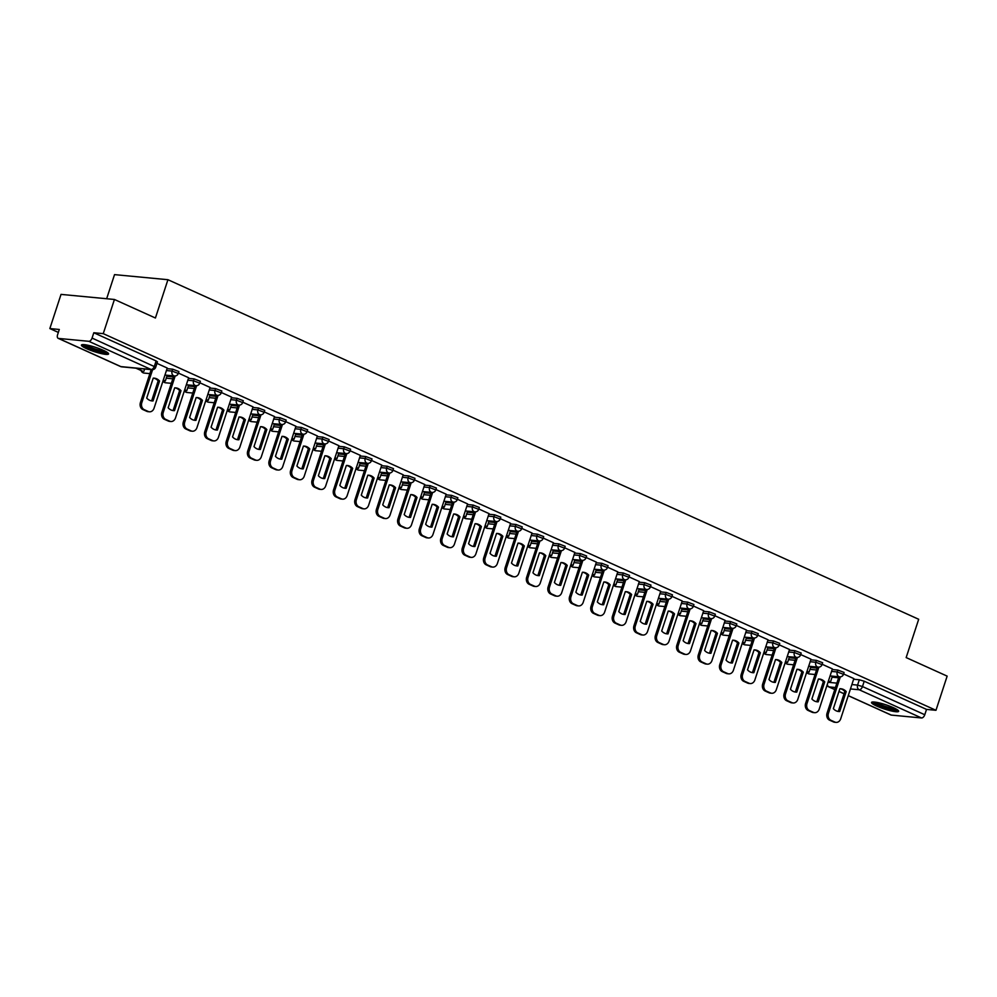 <?xml version="1.0" encoding="UTF-8"?>
<svg xmlns="http://www.w3.org/2000/svg" width="997" height="997" viewBox="0 0 997 997"><rect width="100%" height="100%" fill="white"/><g stroke="black" fill="none" stroke-linecap="round" stroke-linejoin="round"><path stroke-width="1.5" d="M178.912 371.569L172.68 369.189L172.07 371.083L178.289 373.464L178.912 371.569M200.372 381.278L194.141 378.897L193.518 380.792L199.749 383.172L200.372 381.278M221.833 390.986L215.601 388.606L214.978 390.488L221.209 392.88L221.833 390.986M243.28 400.694L237.049 398.314L236.439 400.196L242.67 402.576L243.28 400.694M264.741 410.403L258.51 408.01L257.899 409.904L264.13 412.284L264.741 410.403M286.201 420.098L279.97 417.718L279.347 419.612L285.578 421.993L286.201 420.098M307.662 429.807L301.43 427.426L300.807 429.321L307.039 431.701L307.662 429.807M329.11 439.515L322.891 437.135L322.268 439.016L328.499 441.409L329.11 439.515M350.57 449.223L344.339 446.843L343.728 448.725L349.959 451.105L350.57 449.223M372.031 458.919L365.799 456.539L365.189 458.433L371.407 460.813L372.031 458.919M393.491 468.627L387.26 466.247L386.637 468.141L392.868 470.522L393.491 468.627M414.951 478.336L408.72 475.955L408.097 477.85L414.328 480.23L414.951 478.336M436.399 488.044L430.168 485.664L429.557 487.545L435.789 489.926L436.399 488.044M457.86 497.752L451.629 495.372L451.018 497.254L457.249 499.634L457.86 497.752M479.32 507.448L473.089 505.068L472.466 506.962L478.697 509.342L479.32 507.448M500.781 517.156L494.549 514.776L493.926 516.67L500.158 519.051L500.781 517.156M522.229 526.865L516.01 524.484L515.387 526.379L521.618 528.759L522.229 526.865M543.689 536.573L537.458 534.193L536.847 536.074L543.078 538.455L543.689 536.573M565.149 546.281L558.918 543.901L558.308 545.783L564.526 548.163L565.149 546.281M586.61 555.977L580.379 553.597L579.755 555.491L585.987 557.871L586.61 555.977M608.07 565.685L601.839 563.305L601.216 565.199L607.447 567.58L608.07 565.685M629.518 575.394L623.299 573.013L622.676 574.908L628.908 577.288L629.518 575.394M650.979 585.102L644.747 582.722L644.137 584.603L650.368 586.984L650.979 585.102M672.439 594.81L666.208 592.417L665.597 594.312L671.816 596.692L672.439 594.81M693.9 604.506L687.668 602.126L687.045 604.02L693.276 606.4L693.9 604.506M715.348 614.214L709.129 611.834L708.506 613.728L714.737 616.109L715.348 614.214M736.808 623.923L730.577 621.542L729.966 623.424L736.197 625.817L736.808 623.923M758.268 633.631L752.037 631.251L751.426 633.132L757.645 635.513L758.268 633.631M779.729 643.339L773.498 640.946L772.874 642.841L779.106 645.221L779.729 643.339M801.189 653.035L794.958 650.655L794.335 652.549L800.566 654.929L801.189 653.035M822.637 662.743L816.418 660.363L815.795 662.257L822.027 664.638L822.637 662.743M844.098 672.452L837.866 670.071L837.256 671.953L843.487 674.333L844.098 672.452M876.762 706.088A14.27 2.231 -161.9 0 0 890.745 710.811A14.27 2.231 -161.9 0 0 898.658 711.31A14.27 2.231 -161.9 0 0 893.424 707.671A14.27 2.231 -161.9 0 0 879.429 702.947A14.27 2.231 -161.9 0 0 871.528 702.449A14.27 2.231 -161.9 0 0 876.762 706.088M86.677 348.713A14.27 2.231 -161.9 0 0 100.672 353.449A14.27 2.231 -161.9 0 0 108.573 353.947A14.27 2.231 -161.9 0 0 103.339 350.308A14.27 2.231 -161.9 0 0 89.356 345.573A14.27 2.231 -161.9 0 0 81.442 345.074A14.27 2.231 -161.9 0 0 86.677 348.713M114.431 299.474L155.42 318.006L167.932 279.708L918.686 619.274L906.161 657.584L947.15 676.128L935.971 710.3L103.252 333.646L114.431 299.474L61.029 294.389L49.85 328.561L58.337 332.412M106.654 298.726L114.53 274.624L167.932 279.708M49.85 328.561L59.297 329.471L57.564 334.793A3.664 2.069 -65.7 0 0 58.187 338.332A3.664 2.069 -65.7 0 0 58.574 338.432L88.808 341.31A3.664 2.069 -65.7 0 0 92.06 338.07L155.719 367.195L157.451 361.874L156.118 360.939L154.373 366.26A3.664 2.069 -65.7 0 1 151.108 369.488L88.808 341.31M103.252 333.646L93.805 332.749L92.06 338.07M832.059 677.175L838.614 677.798M853.631 679.231L859.327 679.78L857.582 685.101L862.48 686.547L924.78 714.737A3.664 2.069 114.3 0 1 921.527 717.965L891.293 715.086A3.664 2.069 114.3 0 1 890.919 714.986A3.664 2.069 114.3 0 1 890.583 714.762M924.78 714.737L926.525 709.403L935.971 710.3M810.798 666.856L809.925 666.357M832.37 668.912L822.151 664.251M789.337 657.148L788.465 656.649M796.03 657.372L784.153 693.7A5.484 4.449 95.4 0 0 786.596 700.717L790.584 702.524A5.484 4.449 -84.6 0 0 791.755 702.835L793.138 702.972A5.484 4.449 -84.6 0 0 797.787 699.371L810.997 659.204L800.691 654.543M767.889 647.439L767.005 646.941M774.569 647.664L762.693 683.992A5.484 4.449 95.4 0 0 765.135 691.021L769.123 692.815A5.484 4.449 -84.6 0 0 770.295 693.127L771.678 693.264A5.484 4.449 -84.6 0 0 776.327 689.662L789.537 649.508L779.23 644.847M746.429 637.731L745.544 637.233M753.121 637.955L741.245 674.296A5.484 4.449 95.4 0 0 743.687 681.312L747.675 683.119A5.484 4.449 -84.6 0 0 748.834 683.431L750.23 683.556A5.484 4.449 -84.6 0 0 754.866 679.966L768.076 639.8L757.77 635.139M724.969 628.035L724.084 627.524M746.541 630.079L736.322 625.431M703.508 618.327L702.636 617.828M710.2 618.539L698.324 654.879A5.484 4.449 95.4 0 0 700.766 661.896L704.754 663.703A5.484 4.449 -84.6 0 0 705.926 664.014L707.309 664.152A5.484 4.449 -84.6 0 0 711.958 660.55L725.168 620.383L714.861 615.722M682.048 608.619L681.175 608.12M688.74 608.843L676.863 645.171A5.484 4.449 95.4 0 0 679.306 652.2L683.294 653.995A5.484 4.449 -84.6 0 0 684.465 654.306L685.849 654.443A5.484 4.449 -84.6 0 0 690.497 650.842L703.708 610.675L693.401 606.026M660.6 598.91L659.715 598.412M667.292 599.135L655.415 635.463A5.484 4.449 95.4 0 0 657.858 642.492L661.846 644.299A5.484 4.449 -84.6 0 0 663.005 644.598L664.388 644.735A5.484 4.449 -84.6 0 0 669.037 641.133L682.247 600.979L671.941 596.318M639.139 589.202L638.254 588.704M660.712 591.258L650.493 586.61M617.679 579.506L616.807 578.995M624.371 579.718L612.494 616.059A5.484 4.449 95.4 0 0 614.937 623.075L618.925 624.882A5.484 4.449 -84.6 0 0 620.084 625.194L621.48 625.331A5.484 4.449 -84.6 0 0 626.128 621.729L639.326 581.563L629.032 576.902M596.218 569.798L595.346 569.299M617.791 571.854L607.572 567.193M574.758 560.09L573.886 559.591M581.45 560.314L569.574 596.642A5.484 4.449 95.4 0 0 572.016 603.671L576.004 605.466A5.484 4.449 -84.6 0 0 577.176 605.777L578.559 605.914A5.484 4.449 -84.6 0 0 583.208 602.313L596.418 562.146L586.111 557.497M553.31 550.381L552.425 549.883M574.883 552.438L564.651 547.789M531.85 540.673L530.965 540.175M553.422 542.729L543.203 538.081M510.389 530.977L509.517 530.466M517.082 531.189L505.205 567.53A5.484 4.449 95.4 0 0 507.647 574.546L511.635 576.353A5.484 4.449 -84.6 0 0 512.807 576.665L514.19 576.802A5.484 4.449 -84.6 0 0 518.839 573.2L532.049 533.034L521.743 528.373M488.929 521.269L488.056 520.77M495.621 521.493L483.744 557.822A5.484 4.449 95.4 0 0 486.187 564.838L490.175 566.645A5.484 4.449 -84.6 0 0 491.347 566.957L492.73 567.094A5.484 4.449 -84.6 0 0 497.378 563.492L510.589 523.325L500.282 518.664M467.481 511.561L466.596 511.062M489.053 513.617L478.822 508.969M446.02 501.852L445.136 501.354M467.593 503.909L457.374 499.26M424.56 492.144L423.688 491.646M431.252 492.368L419.376 528.709A5.484 4.449 95.4 0 0 421.818 535.725L425.806 537.533A5.484 4.449 -84.6 0 0 426.965 537.844L428.361 537.969A5.484 4.449 -84.6 0 0 433.01 534.38L446.207 494.213L435.913 489.552M403.1 482.448L402.227 481.95M409.792 482.66L397.915 519.001A5.484 4.449 95.4 0 0 400.358 526.017L404.346 527.824A5.484 4.449 -84.6 0 0 405.517 528.136L406.901 528.273A5.484 4.449 -84.6 0 0 411.549 524.671L424.759 484.505L414.453 479.844M381.639 472.74L380.767 472.242M403.224 474.796L392.992 470.135M360.191 463.032L359.306 462.533M381.764 465.088L371.532 460.44M338.731 453.323L337.846 452.825M345.423 453.548L333.546 489.888A5.484 4.449 95.4 0 0 335.989 496.905L339.977 498.712A5.484 4.449 -84.6 0 0 341.136 499.023L342.532 499.148A5.484 4.449 -84.6 0 0 347.18 495.559L360.378 455.392L350.084 450.731M317.27 443.628L316.398 443.117M323.963 443.839L312.086 480.18A5.484 4.449 95.4 0 0 314.529 487.197L318.517 489.004A5.484 4.449 -84.6 0 0 319.688 489.315L321.071 489.44A5.484 4.449 -84.6 0 0 325.72 485.851L338.918 445.684L328.624 441.023M295.81 433.919L294.938 433.421M317.395 435.976L307.163 431.315M274.362 424.211L273.477 423.713M295.935 426.267L285.703 421.606M252.902 414.503L252.017 414.004M259.594 414.727L247.717 451.055A5.484 4.449 95.4 0 0 250.16 458.084L254.148 459.879A5.484 4.449 -84.6 0 0 255.307 460.19L256.703 460.327A5.484 4.449 -84.6 0 0 261.339 456.726L274.549 416.572L264.255 411.911M231.441 404.794L230.569 404.296M253.014 406.851L242.794 402.202M209.981 395.099L209.108 394.588M216.673 395.31L204.796 431.651A5.484 4.449 95.4 0 0 207.239 438.668L211.227 440.475A5.484 4.449 -84.6 0 0 212.398 440.786L213.782 440.911A5.484 4.449 -84.6 0 0 218.43 437.322L231.64 397.155L221.334 392.494M188.52 385.39L187.648 384.892M210.105 387.447L199.874 382.786M167.072 375.682L166.187 375.184M188.645 377.738L178.413 373.09M151.183 369.638L140.427 402.526A5.484 4.449 95.4 0 0 142.87 409.555L146.858 411.362A5.484 4.449 -84.6 0 0 148.017 411.661L149.413 411.798A5.484 4.449 -84.6 0 0 154.061 408.197L167.259 368.043L156.965 363.382M166.985 368.653L172.68 369.189M166.86 376.305L173.428 376.928M188.445 378.362L194.141 378.897M188.321 386.001L194.889 386.637M209.893 388.057L215.601 388.606M209.781 395.709L216.337 396.332M231.354 397.766L237.049 398.314M231.242 405.418L237.797 406.041M252.814 407.474L258.51 408.01M252.702 415.126L259.257 415.749M274.275 417.182L279.97 417.718M274.15 424.834L280.718 425.457M295.735 426.878L301.43 427.426M295.611 434.53L302.166 435.166M317.183 436.586L322.891 437.135M317.071 444.238L323.626 444.861M338.644 446.295L344.339 446.843M338.531 453.947L345.087 454.57M360.104 456.003L365.799 456.539M359.979 463.655L366.547 464.278M381.564 465.711L387.26 466.247M381.44 473.363L388.007 473.986M403.012 475.407L408.72 475.955M402.9 483.059L409.455 483.695M424.473 485.115L430.168 485.664M424.361 492.767L430.916 493.39M445.933 494.824L451.629 495.372M445.821 502.476L452.376 503.099M467.394 504.532L473.089 505.068M467.269 512.184L473.837 512.807M488.854 514.24L494.549 514.776M488.729 521.892L495.285 522.515M510.302 523.936L516.01 524.484M510.19 531.588L516.745 532.211M531.762 533.644L537.458 534.193M531.65 541.296L538.206 541.919M553.223 543.353L558.918 543.901M553.098 551.005L559.666 551.628M574.683 553.061L580.379 553.597M574.559 560.713L581.126 561.336M596.131 562.769L601.839 563.305M596.019 570.421L602.574 571.044M617.592 572.465L623.299 573.013M617.479 580.117L624.035 580.74M639.052 582.173L644.747 582.722M638.94 589.825L645.495 590.448M660.513 591.882L666.208 592.417M660.388 599.533L666.956 600.157M681.973 601.59L687.668 602.126M681.848 609.242L688.404 609.865M703.421 611.298L709.129 611.834M703.309 618.938L709.864 619.573M724.881 620.994L730.577 621.542M724.769 628.646L731.324 629.269M746.342 630.702L752.037 631.251M746.217 638.354L752.785 638.977M767.802 640.41L773.498 640.946M767.678 648.062L774.245 648.686M789.25 650.119L794.958 650.655M789.138 657.771L795.693 658.394M810.711 659.815L816.418 660.363M810.598 667.467L817.154 668.102M832.171 669.523L837.866 670.071M832.258 676.564L831.373 676.053M853.831 678.608L843.612 673.96M93.805 332.749L156.118 360.939M926.525 709.403L864.212 681.225L859.327 679.78M840.359 676.851L828.457 713.241A5.484 4.449 95.4 0 0 830.9 720.27L834.888 722.065A5.484 4.449 -84.6 0 0 836.059 722.376A5.484 4.449 -84.6 0 0 840.708 718.787L853.843 678.583M833.355 708.668A11.341 9.185 95.4 0 0 838.676 711.509A11.341 9.185 95.4 0 0 839.673 711.534L846.204 691.582A11.341 9.185 -84.6 0 0 840.882 688.753A11.341 9.185 -84.6 0 0 839.873 688.715L833.355 708.668M828.308 681.35L830.526 681.861L828.445 680.926M832.283 676.464L830.526 681.861M836.059 722.376L834.663 722.252A5.484 4.449 -84.6 0 1 833.504 721.94L834.888 722.065M838.951 676.776L827.074 713.117A5.484 4.449 95.4 0 0 829.516 720.133L833.504 721.94M837.979 711.409A11.341 9.185 95.4 0 0 838.29 711.397L844.808 691.444L846.204 691.582M840.184 688.715A11.341 9.185 -84.6 0 1 844.808 691.444M838.29 711.397L839.673 711.534M897.063 709.577A12.35 1.932 18.1 0 1 889.972 708.805A12.35 1.932 18.1 0 1 873.846 701.988M875.827 702.212A11.441 1.795 -161.9 0 0 889.935 707.696A11.441 1.795 -161.9 0 0 895.318 708.593M872.537 701.988A14.182 2.218 -161.9 0 0 890.633 709.291A14.182 2.218 -161.9 0 0 898.11 710.35M106.978 352.203A12.35 1.932 18.1 0 1 99.899 351.43A12.35 1.932 18.1 0 1 83.76 344.613M85.742 344.85A11.441 1.795 -161.9 0 0 99.85 350.333A11.441 1.795 -161.9 0 0 105.233 351.218M82.452 344.626A14.182 2.218 -161.9 0 0 100.547 351.916A14.182 2.218 -161.9 0 0 108.037 352.988M818.898 667.143L806.997 703.546A5.484 4.449 95.4 0 0 809.439 710.562L813.427 712.369A5.484 4.449 -84.6 0 0 814.599 712.681A5.484 4.449 -84.6 0 0 819.247 709.079L832.383 668.887M811.894 698.959A11.341 9.185 95.4 0 0 817.216 701.801A11.341 9.185 95.4 0 0 818.225 701.826L824.743 681.873A11.341 9.185 -84.6 0 0 819.422 679.044A11.341 9.185 -84.6 0 0 818.412 679.019L811.894 698.959M806.847 671.642L809.066 672.152L806.984 671.218M810.823 666.756L809.066 672.152M814.599 712.681L813.203 712.543A5.484 4.449 -84.6 0 1 812.044 712.232L813.427 712.369M817.49 667.068L805.613 703.408A5.484 4.449 95.4 0 0 808.056 710.425L812.044 712.232M816.518 701.701A11.341 9.185 95.4 0 0 816.83 701.701L823.348 681.749L824.743 681.873M818.724 679.007A11.341 9.185 -84.6 0 1 823.348 681.749M816.83 701.701L818.225 701.826M797.438 657.434L785.549 693.837A5.484 4.449 95.4 0 0 787.991 700.854L791.979 702.661A5.484 4.449 -84.6 0 0 793.138 702.972M790.434 689.263A11.341 9.185 95.4 0 0 795.756 692.092A11.341 9.185 95.4 0 0 796.765 692.117L803.283 672.165A11.341 9.185 -84.6 0 0 797.961 669.336A11.341 9.185 -84.6 0 0 796.952 669.311L790.434 689.263M785.387 661.946L787.605 662.444L785.536 661.51M789.375 657.06L787.605 662.444M795.07 691.993A11.341 9.185 95.4 0 0 795.369 691.993L801.9 672.04L803.283 672.165M797.264 669.299A11.341 9.185 -84.6 0 1 801.9 672.04M795.369 691.993L796.765 692.117M775.99 647.726L764.088 684.129A5.484 4.449 95.4 0 0 766.531 691.145L770.519 692.952A5.484 4.449 -84.6 0 0 771.678 693.264M768.974 679.555A11.341 9.185 95.4 0 0 774.295 682.384A11.341 9.185 95.4 0 0 775.305 682.422L781.822 662.469A11.341 9.185 -84.6 0 0 776.501 659.628A11.341 9.185 -84.6 0 0 775.504 659.603L768.974 679.555M763.939 652.237L766.145 652.748L764.076 651.801M767.914 647.352L766.145 652.748M773.61 682.284A11.341 9.185 95.4 0 0 773.921 682.284L780.439 662.332L781.822 662.469M775.803 659.59A11.341 9.185 -84.6 0 1 780.439 662.332M773.921 682.284L775.305 682.422M754.53 638.018L742.628 674.421A5.484 4.449 95.4 0 0 745.071 681.449L749.059 683.244A5.484 4.449 -84.6 0 0 750.23 683.556M747.513 669.847A11.341 9.185 95.4 0 0 752.835 672.688A11.341 9.185 95.4 0 0 753.844 672.713L760.362 652.761A11.341 9.185 -84.6 0 0 755.041 649.919A11.341 9.185 -84.6 0 0 754.044 649.894L747.513 669.847M742.478 642.529L744.697 643.04L742.615 642.093M746.454 637.644L744.697 643.04M752.149 672.589A11.341 9.185 95.4 0 0 752.461 672.576L758.979 652.624L760.362 652.761M754.355 649.894A11.341 9.185 -84.6 0 1 758.979 652.624M752.461 672.576L753.844 672.713M733.069 628.322L721.167 664.712A5.484 4.449 95.4 0 0 723.61 671.741L727.598 673.536A5.484 4.449 -84.6 0 0 728.77 673.847A5.484 4.449 -84.6 0 0 733.418 670.258L746.554 630.067M726.065 660.139A11.341 9.185 95.4 0 0 731.387 662.98A11.341 9.185 95.4 0 0 732.384 663.005L738.914 643.053A11.341 9.185 -84.6 0 0 733.593 640.224A11.341 9.185 -84.6 0 0 732.583 640.186L726.065 660.139M721.018 632.821L723.236 633.332L721.155 632.397M724.993 627.936L723.236 633.332M728.77 673.847L727.374 673.723A5.484 4.449 -84.6 0 1 726.215 673.411L727.598 673.536M731.661 628.247L719.784 664.588A5.484 4.449 95.4 0 0 722.227 671.604L726.215 673.411M730.689 662.88A11.341 9.185 95.4 0 0 731 662.868L737.518 642.915L738.914 643.053M732.895 640.186A11.341 9.185 -84.6 0 1 737.518 642.915M731 662.868L732.384 663.005M711.609 618.614L699.72 655.017A5.484 4.449 95.4 0 0 702.162 662.033L706.15 663.84A5.484 4.449 -84.6 0 0 707.309 664.152M704.605 650.443A11.341 9.185 95.4 0 0 709.926 653.272A11.341 9.185 95.4 0 0 710.936 653.297L717.454 633.344A11.341 9.185 -84.6 0 0 712.132 630.515A11.341 9.185 -84.6 0 0 711.123 630.49L704.605 650.443M699.558 623.113L701.776 623.624L699.707 622.689M703.546 618.24L701.776 623.624M709.228 653.172A11.341 9.185 95.4 0 0 709.54 653.172L716.058 633.22L717.454 633.344M711.434 630.478A11.341 9.185 -84.6 0 1 716.058 633.22M709.54 653.172L710.936 653.297M690.148 608.905L678.259 645.308A5.484 4.449 95.4 0 0 680.702 652.325L684.69 654.132A5.484 4.449 -84.6 0 0 685.849 654.443M683.144 640.735A11.341 9.185 95.4 0 0 688.466 643.563A11.341 9.185 95.4 0 0 689.475 643.588L695.993 623.636A11.341 9.185 -84.6 0 0 690.672 620.807A11.341 9.185 -84.6 0 0 689.662 620.782L683.144 640.735M678.097 613.417L680.315 613.915L678.247 612.981M682.085 608.531L680.315 613.915M687.78 643.464A11.341 9.185 95.4 0 0 688.08 643.464L694.61 623.511L695.993 623.636M689.974 620.77A11.341 9.185 -84.6 0 1 694.61 623.511M688.08 643.464L689.475 643.588M668.7 599.197L656.799 635.6A5.484 4.449 95.4 0 0 659.241 642.616L663.229 644.423A5.484 4.449 -84.6 0 0 664.388 644.735M661.684 631.026A11.341 9.185 95.4 0 0 667.005 633.855A11.341 9.185 95.4 0 0 668.015 633.893L674.533 613.94A11.341 9.185 -84.6 0 0 669.211 611.099A11.341 9.185 -84.6 0 0 668.214 611.074L661.684 631.026M656.649 603.708L658.867 604.219L656.786 603.272M660.625 598.823L658.867 604.219M666.32 633.756A11.341 9.185 95.4 0 0 666.632 633.756L673.149 613.803L674.533 613.94M668.513 611.074A11.341 9.185 -84.6 0 1 673.149 613.803M666.632 633.756L668.015 633.893M647.24 589.489L635.338 625.892A5.484 4.449 95.4 0 0 637.781 632.921L641.769 634.715A5.484 4.449 -84.6 0 0 642.94 635.027A5.484 4.449 -84.6 0 0 647.576 631.437L660.724 591.233M640.236 621.318A11.341 9.185 95.4 0 0 645.558 624.159A11.341 9.185 95.4 0 0 646.554 624.184L653.085 604.232A11.341 9.185 -84.6 0 0 647.763 601.39A11.341 9.185 -84.6 0 0 646.754 601.365L640.236 621.318M635.189 594L637.407 594.511L635.326 593.564M639.164 589.115L637.407 594.511M642.94 635.027L641.545 634.902A5.484 4.449 -84.6 0 1 640.386 634.591L641.769 634.715M645.832 589.426L633.955 625.767A5.484 4.449 95.4 0 0 636.398 632.783L640.386 634.591M644.86 624.06A11.341 9.185 95.4 0 0 645.171 624.047L651.689 604.095L653.085 604.232M647.065 601.365A11.341 9.185 -84.6 0 1 651.689 604.095M645.171 624.047L646.554 624.184M625.78 579.793L613.878 616.183A5.484 4.449 95.4 0 0 616.32 623.212L620.308 625.019A5.484 4.449 -84.6 0 0 621.48 625.331M618.776 611.61A11.341 9.185 95.4 0 0 624.097 614.451A11.341 9.185 95.4 0 0 625.107 614.476L631.624 594.524A11.341 9.185 -84.6 0 0 626.303 591.695A11.341 9.185 -84.6 0 0 625.293 591.657L618.776 611.61M613.728 584.292L615.947 584.803L613.865 583.868M617.704 579.407L615.947 584.803M623.399 614.351A11.341 9.185 95.4 0 0 623.711 614.339L630.229 594.386L631.624 594.524M625.605 591.657A11.341 9.185 -84.6 0 1 630.229 594.386M623.711 614.339L625.107 614.476M604.319 570.085L592.43 606.488A5.484 4.449 95.4 0 0 594.873 613.504L598.861 615.311A5.484 4.449 -84.6 0 0 600.02 615.623A5.484 4.449 -84.6 0 0 604.668 612.021L617.804 571.829M597.315 601.914A11.341 9.185 95.4 0 0 602.637 604.743A11.341 9.185 95.4 0 0 603.646 604.768L610.164 584.815A11.341 9.185 -84.6 0 0 604.843 581.986A11.341 9.185 -84.6 0 0 603.833 581.961L597.315 601.914M592.268 574.596L594.486 575.095L592.417 574.16M596.256 569.711L594.486 575.095M600.02 615.623L598.636 615.485A5.484 4.449 -84.6 0 1 597.465 615.174L598.861 615.311M602.911 570.01L591.034 606.35A5.484 4.449 95.4 0 0 593.477 613.367L597.465 615.174M601.951 604.643A11.341 9.185 95.4 0 0 602.25 604.643L608.781 584.691L610.164 584.815M604.145 581.949A11.341 9.185 -84.6 0 1 608.781 584.691M602.25 604.643L603.646 604.768M582.871 560.376L570.969 596.779A5.484 4.449 95.4 0 0 573.412 603.796L577.4 605.603A5.484 4.449 -84.6 0 0 578.559 605.914M575.855 592.206A11.341 9.185 95.4 0 0 581.176 595.035A11.341 9.185 95.4 0 0 582.186 595.059L588.704 575.107A11.341 9.185 -84.6 0 0 583.382 572.278A11.341 9.185 -84.6 0 0 582.385 572.253L575.855 592.206M570.82 564.888L573.026 565.386L570.957 564.452M574.795 560.002L573.026 565.386M580.491 594.935A11.341 9.185 95.4 0 0 580.802 594.935L587.32 574.982L588.704 575.107M582.684 572.241A11.341 9.185 -84.6 0 1 587.32 574.982M580.802 594.935L582.186 595.059M561.411 550.668L549.509 587.071A5.484 4.449 95.4 0 0 551.952 594.087L555.94 595.894A5.484 4.449 -84.6 0 0 557.111 596.206A5.484 4.449 -84.6 0 0 561.747 592.604L574.895 552.413M554.394 582.497A11.341 9.185 95.4 0 0 559.716 585.326A11.341 9.185 95.4 0 0 560.725 585.364L567.243 565.411A11.341 9.185 -84.6 0 0 561.922 562.57A11.341 9.185 -84.6 0 0 560.925 562.545L554.394 582.497M549.359 555.179L551.578 555.69L549.497 554.743M553.335 550.294L551.578 555.69M557.111 596.206L555.715 596.081A5.484 4.449 -84.6 0 1 554.556 595.77L555.94 595.894M560.002 550.606L548.126 586.946A5.484 4.449 95.4 0 0 550.568 593.963L554.556 595.77M559.03 585.227A11.341 9.185 95.4 0 0 559.342 585.227L565.86 565.274L567.243 565.411M561.236 562.545A11.341 9.185 -84.6 0 1 565.86 565.274M559.342 585.227L560.725 585.364M539.95 540.96L528.049 577.363A5.484 4.449 95.4 0 0 530.491 584.392L534.479 586.186A5.484 4.449 -84.6 0 0 535.651 586.498A5.484 4.449 -84.6 0 0 540.299 582.909L553.435 542.704M532.946 572.789A11.341 9.185 95.4 0 0 538.268 575.63A11.341 9.185 95.4 0 0 539.265 575.655L545.795 555.703A11.341 9.185 -84.6 0 0 540.474 552.861A11.341 9.185 -84.6 0 0 539.464 552.837L532.946 572.789M527.899 545.471L530.117 545.982L528.036 545.035M531.875 540.586L530.117 545.982M535.651 586.498L534.255 586.373A5.484 4.449 -84.6 0 1 533.096 586.062L534.479 586.186M538.542 540.897L526.665 577.238A5.484 4.449 95.4 0 0 529.108 584.254L533.096 586.062M537.57 575.531A11.341 9.185 95.4 0 0 537.882 575.518L544.399 555.566L545.795 555.703M539.776 552.837A11.341 9.185 -84.6 0 1 544.399 555.566M537.882 575.518L539.265 575.655M518.49 531.264L506.601 567.667A5.484 4.449 95.4 0 0 509.031 574.683L513.031 576.49A5.484 4.449 -84.6 0 0 514.19 576.802M511.486 563.081A11.341 9.185 95.4 0 0 516.807 565.922A11.341 9.185 95.4 0 0 517.817 565.947L524.335 545.995A11.341 9.185 -84.6 0 0 519.013 543.166A11.341 9.185 -84.6 0 0 518.004 543.128L511.486 563.081M506.439 535.763L508.657 536.274L506.588 535.339M510.427 530.878L508.657 536.274M516.11 565.822A11.341 9.185 95.4 0 0 516.421 565.81L522.939 545.858L524.335 545.995M518.315 543.128A11.341 9.185 -84.6 0 1 522.939 545.858M516.421 565.81L517.817 565.947M497.029 521.556L485.14 557.959A5.484 4.449 95.4 0 0 487.583 564.975L491.571 566.782A5.484 4.449 -84.6 0 0 492.73 567.094M490.026 553.385A11.341 9.185 95.4 0 0 495.347 556.214A11.341 9.185 95.4 0 0 496.356 556.239L502.874 536.286A11.341 9.185 -84.6 0 0 497.553 533.457A11.341 9.185 -84.6 0 0 496.543 533.432L490.026 553.385M484.978 526.067L487.197 526.566L485.128 525.631M488.966 521.182L487.197 526.566M494.662 556.114A11.341 9.185 95.4 0 0 494.961 556.114L501.491 536.162L502.874 536.286M496.855 533.42A11.341 9.185 -84.6 0 1 501.491 536.162M494.961 556.114L496.356 556.239M475.581 511.847L463.68 548.25A5.484 4.449 95.4 0 0 466.122 555.267L470.11 557.074A5.484 4.449 -84.6 0 0 471.269 557.385A5.484 4.449 -84.6 0 0 475.918 553.784L489.053 513.592M468.565 543.677A11.341 9.185 95.4 0 0 473.887 546.506A11.341 9.185 95.4 0 0 474.896 546.53L481.414 526.59A11.341 9.185 -84.6 0 0 476.092 523.749A11.341 9.185 -84.6 0 0 475.095 523.724L468.565 543.677M463.53 516.359L465.749 516.857L463.667 515.923M467.506 511.473L465.749 516.857M471.269 557.385L469.886 557.248A5.484 4.449 -84.6 0 1 468.727 556.937L470.11 557.074M474.173 511.785L462.296 548.113A5.484 4.449 95.4 0 0 464.739 555.142L468.727 556.937M473.201 546.406A11.341 9.185 95.4 0 0 473.513 546.406L480.031 526.453L481.414 526.59M475.395 523.712A11.341 9.185 -84.6 0 1 480.031 526.453M473.513 546.406L474.896 546.53M454.121 502.139L442.219 538.542A5.484 4.449 95.4 0 0 444.662 545.558L448.65 547.365A5.484 4.449 -84.6 0 0 449.821 547.677A5.484 4.449 -84.6 0 0 454.458 544.075L467.605 503.884M447.117 533.968A11.341 9.185 95.4 0 0 452.439 536.797A11.341 9.185 95.4 0 0 453.436 536.835L459.966 516.882A11.341 9.185 -84.6 0 0 454.644 514.041A11.341 9.185 -84.6 0 0 453.635 514.016L447.117 533.968M442.07 506.65L444.288 507.161L442.207 506.214M446.045 501.765L444.288 507.161M449.821 547.677L448.426 547.552A5.484 4.449 -84.6 0 1 447.267 547.241L448.65 547.365M452.713 502.077L440.836 538.417A5.484 4.449 95.4 0 0 443.279 545.434L447.267 547.241M451.741 536.71A11.341 9.185 95.4 0 0 452.052 536.698L458.57 516.745L459.966 516.882M453.947 514.016A11.341 9.185 -84.6 0 1 458.57 516.745M452.052 536.698L453.436 536.835M432.661 492.431L420.759 528.834A5.484 4.449 95.4 0 0 423.202 535.863L427.19 537.657A5.484 4.449 -84.6 0 0 428.361 537.969M425.657 524.26A11.341 9.185 95.4 0 0 430.978 527.101A11.341 9.185 95.4 0 0 431.975 527.126L438.506 507.174A11.341 9.185 -84.6 0 0 433.184 504.345A11.341 9.185 -84.6 0 0 432.175 504.308L425.657 524.26M420.609 496.942L422.828 497.453L420.746 496.518M424.585 492.057L422.828 497.453M430.28 527.002A11.341 9.185 95.4 0 0 430.592 526.989L437.11 507.037L438.506 507.174M432.486 504.308A11.341 9.185 -84.6 0 1 437.11 507.037M430.592 526.989L431.975 527.126M411.2 482.735L399.311 519.138A5.484 4.449 95.4 0 0 401.754 526.154L405.742 527.961A5.484 4.449 -84.6 0 0 406.901 528.273M404.196 514.552A11.341 9.185 95.4 0 0 409.518 517.393A11.341 9.185 95.4 0 0 410.527 517.418L417.045 497.466A11.341 9.185 -84.6 0 0 411.724 494.637A11.341 9.185 -84.6 0 0 410.714 494.612L404.196 514.552M399.149 487.234L401.367 487.745L399.298 486.81M403.137 482.349L401.367 487.745M408.82 517.293A11.341 9.185 95.4 0 0 409.131 517.281L415.662 497.341L417.045 497.466M411.026 494.599A11.341 9.185 -84.6 0 1 415.662 497.341M409.131 517.281L410.527 517.418M389.752 473.027L377.851 509.43A5.484 4.449 95.4 0 0 380.293 516.446L384.281 518.253A5.484 4.449 -84.6 0 0 385.44 518.565A5.484 4.449 -84.6 0 0 390.089 514.963L403.224 474.771M382.736 504.856A11.341 9.185 95.4 0 0 388.057 507.685A11.341 9.185 95.4 0 0 389.067 507.71L395.585 487.757A11.341 9.185 -84.6 0 0 390.263 484.928A11.341 9.185 -84.6 0 0 389.254 484.903L382.736 504.856M377.701 477.538L379.907 478.037L377.838 477.102M381.677 472.653L379.907 478.037M385.44 518.565L384.057 518.428A5.484 4.449 -84.6 0 1 382.885 518.116L384.281 518.253M388.332 472.964L376.455 509.293A5.484 4.449 95.4 0 0 378.897 516.309L382.885 518.116M387.372 507.585A11.341 9.185 95.4 0 0 387.683 507.585L394.201 487.633L395.585 487.757M389.565 484.891A11.341 9.185 -84.6 0 1 394.201 487.633M387.683 507.585L389.067 507.71M368.292 463.318L356.39 499.721A5.484 4.449 95.4 0 0 358.833 506.738L362.821 508.545A5.484 4.449 -84.6 0 0 363.992 508.856A5.484 4.449 -84.6 0 0 368.628 505.255L381.776 465.063M361.275 495.148A11.341 9.185 95.4 0 0 366.597 497.977A11.341 9.185 95.4 0 0 367.606 498.014L374.124 478.062A11.341 9.185 -84.6 0 0 368.803 475.22A11.341 9.185 -84.6 0 0 367.806 475.195L361.275 495.148M356.241 467.83L358.459 468.328L356.378 467.394M360.216 462.944L358.459 468.328M363.992 508.856L362.596 508.719A5.484 4.449 -84.6 0 1 361.437 508.408L362.821 508.545M366.884 463.256L355.007 499.584A5.484 4.449 95.4 0 0 357.449 506.613L361.437 508.408M365.911 497.877A11.341 9.185 95.4 0 0 366.223 497.877L372.741 477.924L374.124 478.062M368.117 475.183A11.341 9.185 -84.6 0 1 372.741 477.924M366.223 497.877L367.606 498.014M346.831 453.61L334.93 490.013A5.484 4.449 95.4 0 0 337.372 497.029L341.36 498.836A5.484 4.449 -84.6 0 0 342.532 499.148M339.827 485.439A11.341 9.185 95.4 0 0 345.149 488.281A11.341 9.185 95.4 0 0 346.146 488.306L352.676 468.353A11.341 9.185 -84.6 0 0 347.355 465.512A11.341 9.185 -84.6 0 0 346.345 465.487L339.827 485.439M334.78 458.122L336.998 458.632L334.917 457.685M338.756 453.236L336.998 458.632M344.451 488.181A11.341 9.185 95.4 0 0 344.763 488.169L351.28 468.216L352.676 468.353M346.657 465.487A11.341 9.185 -84.6 0 1 351.28 468.216M344.763 488.169L346.146 488.306M325.371 443.914L313.482 480.305A5.484 4.449 95.4 0 0 315.912 487.334L319.912 489.128A5.484 4.449 -84.6 0 0 321.071 489.44M318.367 475.731A11.341 9.185 95.4 0 0 323.689 478.572A11.341 9.185 95.4 0 0 324.698 478.597L331.216 458.645A11.341 9.185 -84.6 0 0 325.894 455.816A11.341 9.185 -84.6 0 0 324.885 455.779L318.367 475.731M313.32 448.413L315.538 448.924L313.469 447.989M317.308 443.528L315.538 448.924M322.991 478.473A11.341 9.185 95.4 0 0 323.302 478.46L329.82 458.508L331.216 458.645M325.196 455.779A11.341 9.185 -84.6 0 1 329.82 458.508M323.302 478.46L324.698 478.597M303.911 434.206L292.021 470.609A5.484 4.449 95.4 0 0 294.464 477.625L298.452 479.432A5.484 4.449 -84.6 0 0 299.611 479.744A5.484 4.449 -84.6 0 0 304.259 476.142L317.395 435.951M296.907 466.023A11.341 9.185 95.4 0 0 302.228 468.864A11.341 9.185 95.4 0 0 303.238 468.889L309.755 448.937A11.341 9.185 -84.6 0 0 304.434 446.108A11.341 9.185 -84.6 0 0 303.424 446.083L296.907 466.023M291.859 438.705L294.078 439.216L292.009 438.281M295.847 433.832L294.078 439.216M299.611 479.744L298.228 479.607A5.484 4.449 -84.6 0 1 297.056 479.295L298.452 479.432M302.502 434.131L290.625 470.472A5.484 4.449 95.4 0 0 293.068 477.488L297.056 479.295M301.543 468.764A11.341 9.185 95.4 0 0 301.842 468.764L308.372 448.812L309.755 448.937M303.736 446.07A11.341 9.185 -84.6 0 1 308.372 448.812M301.842 468.764L303.238 468.889M282.463 424.498L270.561 460.901A5.484 4.449 95.4 0 0 273.004 467.917L276.992 469.724A5.484 4.449 -84.6 0 0 278.151 470.036A5.484 4.449 -84.6 0 0 282.799 466.434L295.935 426.242M275.446 456.327A11.341 9.185 95.4 0 0 280.768 459.156A11.341 9.185 95.4 0 0 281.777 459.181L288.295 439.228A11.341 9.185 -84.6 0 0 282.974 436.399A11.341 9.185 -84.6 0 0 281.977 436.374L275.446 456.327M270.411 429.009L272.63 429.508L270.548 428.573M274.387 424.124L272.63 429.508M278.151 470.036L276.767 469.899A5.484 4.449 -84.6 0 1 275.608 469.587L276.992 469.724M281.054 424.435L269.178 460.764A5.484 4.449 95.4 0 0 271.608 467.78L275.608 469.587M280.082 459.056A11.341 9.185 95.4 0 0 280.394 459.056L286.912 439.104L288.295 439.228M282.276 436.362A11.341 9.185 -84.6 0 1 286.912 439.104M280.394 459.056L281.777 459.181M261.002 414.789L249.1 451.192A5.484 4.449 95.4 0 0 251.543 458.209L255.531 460.016A5.484 4.449 -84.6 0 0 256.703 460.327M253.998 446.619A11.341 9.185 95.4 0 0 259.307 449.448A11.341 9.185 95.4 0 0 260.317 449.485L266.847 429.533A11.341 9.185 -84.6 0 0 261.526 426.691A11.341 9.185 -84.6 0 0 260.516 426.666L253.998 446.619M248.951 419.301L251.169 419.812L249.088 418.865M252.926 414.416L251.169 419.812M258.622 449.348A11.341 9.185 95.4 0 0 258.933 449.348L265.451 429.395L266.847 429.533M260.828 426.654A11.341 9.185 -84.6 0 1 265.451 429.395M258.933 449.348L260.317 449.485M239.542 405.081L227.64 441.484A5.484 4.449 95.4 0 0 230.083 448.513L234.071 450.308A5.484 4.449 -84.6 0 0 235.242 450.619A5.484 4.449 -84.6 0 0 239.891 447.03L253.026 406.826M232.538 436.91A11.341 9.185 95.4 0 0 237.859 439.752A11.341 9.185 95.4 0 0 238.856 439.777L245.387 419.824A11.341 9.185 -84.6 0 0 240.065 416.983A11.341 9.185 -84.6 0 0 239.056 416.958L232.538 436.91M227.49 409.593L229.709 410.103L227.628 409.156M231.466 404.707L229.709 410.103M235.242 450.619L233.846 450.494A5.484 4.449 -84.6 0 1 232.687 450.183L234.071 450.308M238.133 405.019L226.257 441.359A5.484 4.449 95.4 0 0 228.699 448.376L232.687 450.183M237.161 439.652A11.341 9.185 95.4 0 0 237.473 439.64L243.991 419.687L245.387 419.824M239.367 416.958A11.341 9.185 -84.6 0 1 243.991 419.687M237.473 439.64L238.856 439.777M218.081 395.385L206.192 431.776A5.484 4.449 95.4 0 0 208.635 438.805L212.623 440.599A5.484 4.449 -84.6 0 0 213.782 440.911M211.077 427.202A11.341 9.185 95.4 0 0 216.399 430.043A11.341 9.185 95.4 0 0 217.408 430.068L223.926 410.116A11.341 9.185 -84.6 0 0 218.605 407.287A11.341 9.185 -84.6 0 0 217.595 407.25L211.077 427.202M206.03 399.884L208.248 400.395L206.18 399.461M210.018 394.999L208.248 400.395M215.701 429.944A11.341 9.185 95.4 0 0 216.013 429.931L222.543 409.979L223.926 410.116M217.907 407.25A11.341 9.185 -84.6 0 1 222.543 409.979M216.013 429.931L217.408 430.068M196.633 385.677L184.732 422.08A5.484 4.449 95.4 0 0 187.174 429.096L191.162 430.903A5.484 4.449 -84.6 0 0 192.321 431.215A5.484 4.449 -84.6 0 0 196.97 427.613L210.105 387.422M189.617 417.506A11.341 9.185 95.4 0 0 194.938 420.335A11.341 9.185 95.4 0 0 195.948 420.36L202.466 400.408A11.341 9.185 -84.6 0 0 197.144 397.579A11.341 9.185 -84.6 0 0 196.135 397.554L189.617 417.506M184.57 390.176L186.788 390.687L184.719 389.752M188.558 385.303L186.788 390.687M192.321 431.215L190.938 431.078A5.484 4.449 -84.6 0 1 189.766 430.766L191.162 430.903M195.213 385.602L183.336 421.943A5.484 4.449 95.4 0 0 185.778 428.959L189.766 430.766M194.253 420.236A11.341 9.185 95.4 0 0 194.552 420.236L201.082 400.283L202.466 400.408M196.446 397.541A11.341 9.185 -84.6 0 1 201.082 400.283M194.552 420.236L195.948 420.36M175.173 375.969L163.271 412.372A5.484 4.449 95.4 0 0 165.714 419.388L169.702 421.195A5.484 4.449 -84.6 0 0 170.861 421.507A5.484 4.449 -84.6 0 0 175.509 417.905L188.657 377.713M168.157 407.798A11.341 9.185 95.4 0 0 173.478 410.627A11.341 9.185 95.4 0 0 174.487 410.652L181.005 390.699A11.341 9.185 -84.6 0 0 175.684 387.87A11.341 9.185 -84.6 0 0 174.687 387.845L168.157 407.798M163.122 380.48L165.34 380.979L163.259 380.044M167.097 375.595L165.34 380.979M170.861 421.507L169.478 421.37A5.484 4.449 -84.6 0 1 168.319 421.058L169.702 421.195M173.765 375.906L161.888 412.235A5.484 4.449 95.4 0 0 164.331 419.263L168.319 421.058M172.793 410.527A11.341 9.185 95.4 0 0 173.104 410.527L179.622 390.575L181.005 390.699M174.986 387.833A11.341 9.185 -84.6 0 1 179.622 390.575M173.104 410.527L174.487 410.652M152.591 369.7L141.811 402.663A5.484 4.449 95.4 0 0 144.253 409.68L148.241 411.487A5.484 4.449 -84.6 0 0 149.413 411.798M146.709 398.09A11.341 9.185 95.4 0 0 152.03 400.919A11.341 9.185 95.4 0 0 153.027 400.956L159.557 381.004A11.341 9.185 -84.6 0 0 154.236 378.162A11.341 9.185 -84.6 0 0 153.226 378.137L146.709 398.09M135.928 368.18L142.484 371.146L137.324 368.317M144.615 369.002L143.88 371.283M151.332 400.819A11.341 9.185 95.4 0 0 151.644 400.819L158.162 380.866L159.557 381.004M153.538 378.137A11.341 9.185 -84.6 0 1 158.162 380.866M151.644 400.819L153.027 400.956M58.574 338.432L120.886 366.609L151.108 369.488A3.664 2.966 95.4 0 0 151.893 369.7A3.664 3.664 0 0 0 155.719 367.195M827.996 682.284L836.869 683.132M851.887 684.553L857.582 685.101A3.664 2.966 -84.6 0 0 859.215 689.774L850.453 688.939M835.436 687.519L828.993 686.896L834.788 689.525M838.988 691.419L844.073 693.725M848.273 695.619L891.293 715.086M921.527 717.965L859.215 689.774A3.664 2.069 -65.7 0 0 862.48 686.547L864.212 681.225M166.362 370.535L172.07 371.083A3.664 2.966 95.4 0 0 173.69 375.757A3.664 2.966 -84.6 0 0 174.463 375.969A3.664 3.664 0 0 0 178.289 373.464M166.25 378.187L172.805 378.81M187.822 380.243L193.518 380.792A3.664 2.966 95.4 0 0 195.15 385.465A3.664 2.966 -84.6 0 0 195.923 385.677A3.664 3.664 0 0 0 199.749 383.172M187.71 387.895L194.265 388.518M209.283 389.952L214.978 390.488A3.664 2.966 95.4 0 0 216.611 395.173A3.664 2.966 -84.6 0 0 217.383 395.385A3.664 3.664 0 0 0 221.209 392.88M209.158 397.604L215.726 398.227M230.743 399.66L236.439 400.196A3.664 2.966 95.4 0 0 238.071 404.882A3.664 2.966 -84.6 0 0 238.844 405.081A3.664 3.664 0 0 0 242.67 402.576M230.619 407.312L237.186 407.935M252.191 409.368L257.899 409.904A3.664 2.966 95.4 0 0 259.519 414.59A3.664 2.966 -84.6 0 0 260.304 414.789A3.664 3.664 0 0 0 264.13 412.284M252.079 417.008L258.634 417.643M273.652 419.064L279.347 419.612A3.664 2.966 95.4 0 0 280.98 424.286A3.664 2.966 -84.6 0 0 281.752 424.498A3.664 3.664 0 0 0 285.578 421.993M273.539 426.716L280.095 427.339M295.112 428.772L300.807 429.321A3.664 2.966 95.4 0 0 302.44 433.994A3.664 2.966 -84.6 0 0 303.213 434.206A3.664 3.664 0 0 0 307.039 431.701M295 436.424L301.555 437.047M316.572 438.481L322.268 439.016A3.664 2.966 95.4 0 0 323.9 443.702A3.664 2.966 -84.6 0 0 324.673 443.914A3.664 3.664 0 0 0 328.499 441.409M316.448 446.133L323.016 446.756M338.033 448.189L343.728 448.725A3.664 2.966 95.4 0 0 345.348 453.411A3.664 2.966 -84.6 0 0 346.133 453.61A3.664 3.664 0 0 0 349.959 451.105M337.908 455.841L344.464 456.464M359.481 457.885L365.189 458.433A3.664 2.966 95.4 0 0 366.809 463.119A3.664 2.966 -84.6 0 0 367.594 463.318A3.664 3.664 0 0 0 371.407 460.813M359.369 465.537L365.924 466.172M380.941 467.593L386.637 468.141A3.664 2.966 95.4 0 0 388.269 472.815A3.664 2.966 -84.6 0 0 389.042 473.027A3.664 3.664 0 0 0 392.868 470.522M380.829 475.245L387.384 475.868M402.402 477.301L408.097 477.85A3.664 2.966 95.4 0 0 409.73 482.523A3.664 2.966 -84.6 0 0 410.502 482.735A3.664 3.664 0 0 0 414.328 480.23M402.277 484.953L408.845 485.576M423.862 487.01L429.557 487.545A3.664 2.966 95.4 0 0 431.19 492.231A3.664 2.966 -84.6 0 0 431.963 492.443A3.664 3.664 0 0 0 435.789 489.926M423.737 494.662L430.305 495.285M445.31 496.718L451.018 497.254A3.664 2.966 95.4 0 0 452.638 501.94A3.664 2.966 -84.6 0 0 453.423 502.139A3.664 3.664 0 0 0 457.249 499.634M445.198 504.37L451.753 504.993M466.77 506.414L472.466 506.962A3.664 2.966 95.4 0 0 474.098 511.635A3.664 2.966 -84.6 0 0 474.871 511.847A3.664 3.664 0 0 0 478.697 509.342M466.658 514.066L473.214 514.701M488.231 516.122L493.926 516.67A3.664 2.966 95.4 0 0 495.559 521.344A3.664 2.966 -84.6 0 0 496.332 521.556A3.664 3.664 0 0 0 500.158 519.051M488.119 523.774L494.674 524.397M509.691 525.83L515.387 526.379A3.664 2.966 95.4 0 0 517.019 531.052A3.664 2.966 -84.6 0 0 517.792 531.264A3.664 3.664 0 0 0 521.618 528.759M509.567 533.482L516.134 534.105M531.152 535.539L536.847 536.074A3.664 2.966 95.4 0 0 538.467 540.76A3.664 2.966 -84.6 0 0 539.252 540.972A3.664 3.664 0 0 0 543.078 538.455M531.027 543.191L537.582 543.814M552.6 545.247L558.308 545.783A3.664 2.966 95.4 0 0 559.928 550.469A3.664 2.966 -84.6 0 0 560.713 550.668A3.664 3.664 0 0 0 564.526 548.163M552.488 552.899L559.043 553.522M574.06 554.943L579.755 555.491A3.664 2.966 95.4 0 0 581.388 560.164A3.664 2.966 -84.6 0 0 582.161 560.376A3.664 3.664 0 0 0 585.987 557.871M573.948 562.595L580.503 563.218M595.521 564.651L601.216 565.199A3.664 2.966 95.4 0 0 602.849 569.873A3.664 2.966 -84.6 0 0 603.621 570.085A3.664 3.664 0 0 0 607.447 567.58M595.396 572.303L601.964 572.926M616.981 574.359L622.676 574.908A3.664 2.966 95.4 0 0 624.309 579.581A3.664 2.966 -84.6 0 0 625.082 579.793A3.664 3.664 0 0 0 628.908 577.288M616.856 582.011L623.424 582.634M638.429 584.068L644.137 584.603A3.664 2.966 95.4 0 0 645.757 589.289A3.664 2.966 -84.6 0 0 646.542 589.489A3.664 3.664 0 0 0 650.368 586.984M638.317 591.72L644.872 592.343M659.889 593.776L665.597 594.312A3.664 2.966 95.4 0 0 667.217 598.998A3.664 2.966 -84.6 0 0 667.99 599.197A3.664 3.664 0 0 0 671.816 596.692M659.777 601.428L666.332 602.051M681.35 603.472L687.045 604.02A3.664 2.966 95.4 0 0 688.678 608.693A3.664 2.966 -84.6 0 0 689.45 608.905A3.664 3.664 0 0 0 693.276 606.4M681.238 611.124L687.793 611.747M702.81 613.18L708.506 613.728A3.664 2.966 95.4 0 0 710.138 618.402A3.664 2.966 -84.6 0 0 710.911 618.614A3.664 3.664 0 0 0 714.737 616.109M702.686 620.832L709.253 621.455M724.271 622.888L729.966 623.424A3.664 2.966 95.4 0 0 731.586 628.11A3.664 2.966 -84.6 0 0 732.371 628.322A3.664 3.664 0 0 0 736.197 625.817M724.146 630.54L730.701 631.163M745.719 632.597L751.426 633.132A3.664 2.966 95.4 0 0 753.047 637.818A3.664 2.966 -84.6 0 0 753.832 638.018A3.664 3.664 0 0 0 757.645 635.513M745.606 640.248L752.162 640.872M767.179 642.305L772.874 642.841A3.664 2.966 95.4 0 0 774.507 647.527A3.664 2.966 -84.6 0 0 775.28 647.726A3.664 3.664 0 0 0 779.106 645.221M767.067 649.944L773.622 650.58M788.639 652.001L794.335 652.549A3.664 2.966 95.4 0 0 795.967 657.222A3.664 2.966 -84.6 0 0 796.74 657.434A3.664 3.664 0 0 0 800.566 654.929M788.515 659.653L795.083 660.276M810.1 661.709L815.795 662.257A3.664 2.966 95.4 0 0 817.428 666.931A3.664 2.966 -84.6 0 0 818.201 667.143A3.664 3.664 0 0 0 822.027 664.638M809.975 669.361L816.543 669.984M831.548 671.417L837.256 671.953A3.664 2.966 95.4 0 0 838.876 676.639A3.664 2.966 -84.6 0 0 839.661 676.851A3.664 3.664 0 0 0 843.487 674.333M806.984 671.704A3.664 2.966 95.4 0 0 808.654 673.76A3.664 2.966 95.4 0 0 809.427 673.972A3.664 3.664 0 0 1 806.66 672.24M785.524 662.008A3.664 2.966 95.4 0 0 787.194 664.052A3.664 2.966 95.4 0 0 787.966 664.264A3.664 3.664 0 0 1 785.2 662.531M764.063 652.3A3.664 2.966 95.4 0 0 765.733 654.344A3.664 2.966 95.4 0 0 766.519 654.555A3.664 3.664 0 0 1 763.739 652.823M742.615 642.591A3.664 2.966 95.4 0 0 744.285 644.648A3.664 2.966 95.4 0 0 745.058 644.847A3.664 3.664 0 0 1 742.279 643.115M721.155 632.883A3.664 2.966 95.4 0 0 722.825 634.939A3.664 2.966 95.4 0 0 723.598 635.139A3.664 3.664 0 0 1 720.831 633.419M699.695 623.175A3.664 2.966 95.4 0 0 701.365 625.231A3.664 2.966 95.4 0 0 702.137 625.443A3.664 3.664 0 0 1 699.371 623.711M678.234 613.479A3.664 2.966 95.4 0 0 679.904 615.523A3.664 2.966 95.4 0 0 680.689 615.735A3.664 3.664 0 0 1 677.91 614.002M656.774 603.771A3.664 2.966 95.4 0 0 658.456 605.815A3.664 2.966 95.4 0 0 659.229 606.026A3.664 3.664 0 0 1 656.45 604.294M635.326 594.062A3.664 2.966 95.4 0 0 636.996 596.119A3.664 2.966 95.4 0 0 637.768 596.318A3.664 3.664 0 0 1 634.989 594.586M613.865 584.354A3.664 2.966 95.4 0 0 615.535 586.41A3.664 2.966 95.4 0 0 616.308 586.622A3.664 3.664 0 0 1 613.541 584.89M592.405 574.646A3.664 2.966 95.4 0 0 594.075 576.702A3.664 2.966 95.4 0 0 594.848 576.914A3.664 3.664 0 0 1 592.081 575.182M570.945 564.95A3.664 2.966 95.4 0 0 572.614 566.994A3.664 2.966 95.4 0 0 573.4 567.206A3.664 3.664 0 0 1 570.62 565.473M549.497 555.242A3.664 2.966 95.4 0 0 551.167 557.298A3.664 2.966 95.4 0 0 551.939 557.497A3.664 3.664 0 0 1 549.16 555.765M528.036 545.533A3.664 2.966 95.4 0 0 529.706 547.59A3.664 2.966 95.4 0 0 530.479 547.789A3.664 3.664 0 0 1 527.712 546.057M506.576 535.825A3.664 2.966 95.4 0 0 508.246 537.882A3.664 2.966 95.4 0 0 509.018 538.093A3.664 3.664 0 0 1 506.252 536.361M485.115 526.117A3.664 2.966 95.4 0 0 486.785 528.173A3.664 2.966 95.4 0 0 487.57 528.385A3.664 3.664 0 0 1 484.791 526.653M463.655 516.421A3.664 2.966 95.4 0 0 465.325 518.465A3.664 2.966 95.4 0 0 466.11 518.677A3.664 3.664 0 0 1 463.331 516.945M442.207 506.713A3.664 2.966 95.4 0 0 443.877 508.769A3.664 2.966 95.4 0 0 444.65 508.969A3.664 3.664 0 0 1 441.87 507.236M420.746 497.005A3.664 2.966 95.4 0 0 422.416 499.061A3.664 2.966 95.4 0 0 423.189 499.26A3.664 3.664 0 0 1 420.422 497.528M399.286 487.296A3.664 2.966 95.4 0 0 400.956 489.353A3.664 2.966 95.4 0 0 401.729 489.564A3.664 3.664 0 0 1 398.962 487.832M377.826 477.588A3.664 2.966 95.4 0 0 379.496 479.644A3.664 2.966 95.4 0 0 380.281 479.856A3.664 3.664 0 0 1 377.502 478.124M356.378 467.892A3.664 2.966 95.4 0 0 358.048 469.936A3.664 2.966 95.4 0 0 358.82 470.148A3.664 3.664 0 0 1 356.041 468.416M334.917 458.184A3.664 2.966 95.4 0 0 336.587 460.24A3.664 2.966 95.4 0 0 337.36 460.44A3.664 3.664 0 0 1 334.593 458.707M313.457 448.476A3.664 2.966 95.4 0 0 315.127 450.532A3.664 2.966 95.4 0 0 315.899 450.731A3.664 3.664 0 0 1 313.133 448.999M291.996 438.767A3.664 2.966 95.4 0 0 293.666 440.824A3.664 2.966 95.4 0 0 294.451 441.035A3.664 3.664 0 0 1 291.672 439.303M270.536 429.071A3.664 2.966 95.4 0 0 272.206 431.115A3.664 2.966 95.4 0 0 272.991 431.327A3.664 3.664 0 0 1 270.212 429.595M249.088 419.363A3.664 2.966 95.4 0 0 250.758 421.407A3.664 2.966 95.4 0 0 251.531 421.619A3.664 3.664 0 0 1 248.752 419.887M227.628 409.655A3.664 2.966 95.4 0 0 229.298 411.711A3.664 2.966 95.4 0 0 230.07 411.911A3.664 3.664 0 0 1 227.304 410.178M206.167 399.947A3.664 2.966 95.4 0 0 207.837 402.003A3.664 2.966 95.4 0 0 208.61 402.202A3.664 3.664 0 0 1 205.843 400.482M184.707 390.238A3.664 2.966 95.4 0 0 186.377 392.295A3.664 2.966 95.4 0 0 187.162 392.506A3.664 3.664 0 0 1 184.383 390.774M163.259 380.542A3.664 2.966 95.4 0 0 164.929 382.586A3.664 2.966 95.4 0 0 165.701 382.798A3.664 3.664 0 0 1 162.922 381.066M141.798 370.834A3.664 2.966 95.4 0 0 143.468 372.878A3.664 2.966 95.4 0 0 144.241 373.09A3.664 3.664 0 0 1 141.088 370.51M58.187 338.332L120.5 366.51A3.664 3.664 0 0 0 121.659 366.821A3.664 2.966 95.4 0 1 120.886 366.609A3.664 2.069 114.3 0 1 120.5 366.51A3.664 2.069 114.3 0 1 120.163 366.285M826.987 685.375A3.664 3.664 0 0 0 828.607 686.796A3.664 2.069 114.3 0 0 828.993 686.896A3.664 2.966 -84.6 0 1 827.248 684.59M827.074 713.117L828.457 713.241M829.516 720.133L830.9 720.27M805.613 703.408L806.997 703.546M808.056 710.425L809.439 710.562M784.153 693.7L785.549 693.837M786.596 700.717L787.991 700.854M790.584 702.524L791.979 702.661M762.693 683.992L764.088 684.129M765.135 691.021L766.531 691.145M769.123 692.815L770.519 692.952M741.245 674.296L742.628 674.421M743.687 681.312L745.071 681.449M747.675 683.119L749.059 683.244M719.784 664.588L721.167 664.712M722.227 671.604L723.61 671.741M698.324 654.879L699.72 655.017M700.766 661.896L702.162 662.033M704.754 663.703L706.15 663.84M676.863 645.171L678.259 645.308M679.306 652.2L680.702 652.325M683.294 653.995L684.69 654.132M655.415 635.463L656.799 635.6M657.858 642.492L659.241 642.616M661.846 644.299L663.229 644.423M633.955 625.767L635.338 625.892M636.398 632.783L637.781 632.921M612.494 616.059L613.878 616.183M614.937 623.075L616.32 623.212M618.925 624.882L620.308 625.019M591.034 606.35L592.43 606.488M593.477 613.367L594.873 613.504M569.574 596.642L570.969 596.779M572.016 603.671L573.412 603.796M576.004 605.466L577.4 605.603M548.126 586.946L549.509 587.071M550.568 593.963L551.952 594.087M526.665 577.238L528.049 577.363M529.108 584.254L530.491 584.392M505.205 567.53L506.601 567.667M507.647 574.546L509.031 574.683M511.635 576.353L513.031 576.49M483.744 557.822L485.14 557.959M486.187 564.838L487.583 564.975M490.175 566.645L491.571 566.782M462.296 548.113L463.68 548.25M464.739 555.142L466.122 555.267M440.836 538.417L442.219 538.542M443.279 545.434L444.662 545.558M419.376 528.709L420.759 528.834M421.818 535.725L423.202 535.863M425.806 537.533L427.19 537.657M397.915 519.001L399.311 519.138M400.358 526.017L401.754 526.154M404.346 527.824L405.742 527.961M376.455 509.293L377.851 509.43M378.897 516.309L380.293 516.446M355.007 499.584L356.39 499.721M357.449 506.613L358.833 506.738M333.546 489.888L334.93 490.013M335.989 496.905L337.372 497.029M339.977 498.712L341.36 498.836M312.086 480.18L313.482 480.305M314.529 487.197L315.912 487.334M318.517 489.004L319.912 489.128M290.625 470.472L292.021 470.609M293.068 477.488L294.464 477.625M269.178 460.764L270.561 460.901M271.608 467.78L273.004 467.917M247.717 451.055L249.1 451.192M250.16 458.084L251.543 458.209M254.148 459.879L255.531 460.016M226.257 441.359L227.64 441.484M228.699 448.376L230.083 448.513M204.796 431.651L206.192 431.776M207.239 438.668L208.635 438.805M211.227 440.475L212.623 440.599M183.336 421.943L184.732 422.08M185.778 428.959L187.174 429.096M161.888 412.235L163.271 412.372M164.331 419.263L165.714 419.388M140.427 402.526L141.811 402.663M142.87 409.555L144.253 409.68M146.858 411.362L148.241 411.487M839.661 676.851L830.077 675.929M815.06 674.508L809.427 673.972M818.201 667.143L808.617 666.233M793.6 664.8L787.966 664.264M796.74 657.434L787.156 656.524M772.152 655.091L766.519 654.555M775.28 647.726L765.708 646.816M750.691 645.383L745.058 644.847M753.832 638.018L744.248 637.108M729.231 635.687L723.598 635.139M732.371 628.322L722.788 627.4M707.77 625.979L702.137 625.443M710.911 618.614L701.327 617.704M686.31 616.271L680.689 615.735M689.45 608.905L679.879 607.996M664.862 606.562L659.229 606.026M667.99 599.197L658.419 598.287M643.401 596.854L637.768 596.318M646.542 589.489L636.958 588.579M621.941 587.158L616.308 586.622M625.082 579.793L615.498 578.871M600.481 577.45L594.848 576.914M603.621 570.085L594.038 569.175M579.033 567.742L573.4 567.206M582.161 560.376L572.59 559.467M557.572 558.033L551.939 557.497M560.713 550.668L551.129 549.758M536.112 548.325L530.479 547.789M539.252 540.972L529.669 540.05M514.651 538.629L509.018 538.093M517.792 531.264L508.208 530.354M493.191 528.921L487.57 528.385M496.332 521.556L486.76 520.646M471.743 519.213L466.11 518.677M474.871 511.847L465.3 510.938M450.283 509.504L444.65 508.969M453.423 502.139L443.839 501.229M428.822 499.796L423.189 499.26M431.963 492.443L422.379 491.521M407.362 490.1L401.729 489.564M410.502 482.735L400.919 481.825M385.914 480.392L380.281 479.856M389.042 473.027L379.471 472.117M364.453 470.684L358.82 470.148M367.594 463.318L358.01 462.409M342.993 460.975L337.36 460.44M346.133 453.61L336.55 452.7M321.533 451.267L315.899 450.731M324.673 443.914L315.089 442.992M300.072 441.571L294.451 441.035M303.213 434.206L293.641 433.296M278.624 431.863L272.991 431.327M281.752 424.498L272.181 423.588M257.164 422.155L251.531 421.619M260.304 414.789L250.721 413.88M235.703 412.446L230.07 411.911M238.844 405.081L229.26 404.171M214.243 402.751L208.61 402.202M217.383 395.385L207.8 394.463M192.782 393.042L187.162 392.506M195.923 385.677L186.352 384.767M171.334 383.334L165.701 382.798M174.463 375.969L164.891 375.059M149.874 373.626L144.241 373.09M121.659 366.821L151.893 369.7M828.607 686.796L834.763 689.588M838.963 691.482L844.048 693.787M848.248 695.682L890.919 714.986"/></g></svg>
